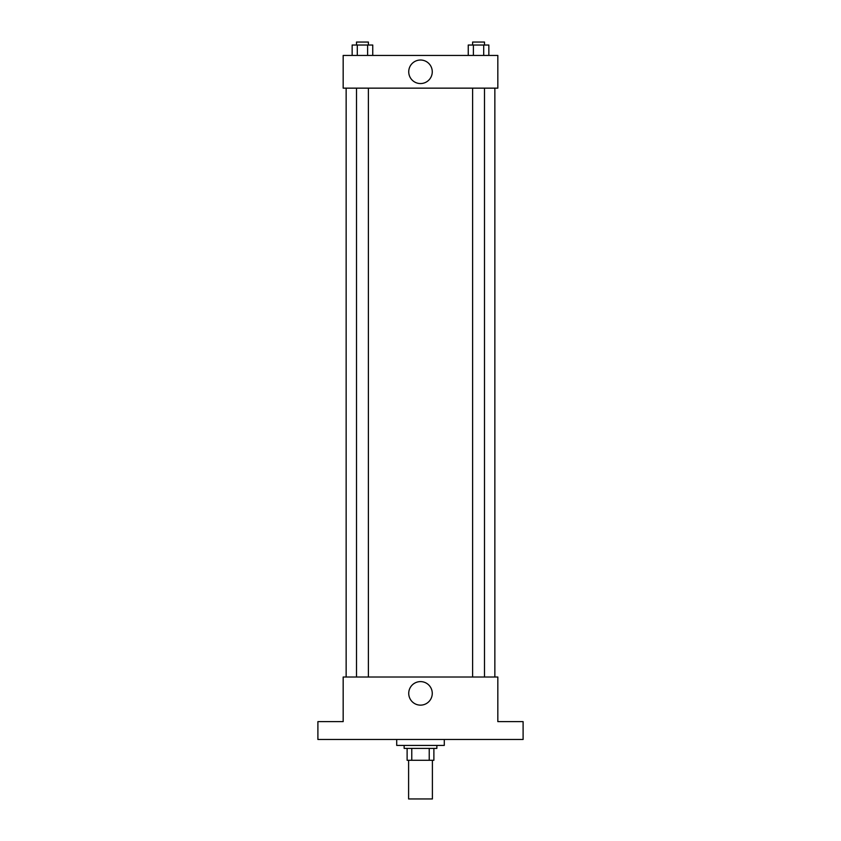 <?xml version="1.0" encoding="UTF-8"?>
<svg xmlns="http://www.w3.org/2000/svg" width="841" height="841" viewBox="0 0 841 841"><rect width="100%" height="100%" fill="white"/><g stroke="black" fill="none" stroke-linecap="round" stroke-linejoin="round"><path stroke-width="1.26" d="M408.6 760.285L408.6 798.95L432.4 798.95L432.4 760.285M429.225 748.395L429.225 760.285L407.118 760.285L407.118 748.395M429.225 760.285L433.882 760.285L433.882 748.395L433.882 760.285M436.857 745.42L436.857 748.395L404.143 748.395L404.143 745.42M411.775 748.395L411.775 760.285M396.71 739.47L396.71 745.42L444.29 745.42L444.29 739.47M523.102 739.47L317.898 739.47L317.898 721.62L343.17 721.62L343.17 677.016L497.83 677.016L497.83 721.62L523.102 721.62L523.102 739.47M432.263 693.373A11.763 11.763 0 0 1 414.613 703.56A11.763 11.763 0 0 1 414.613 683.186A11.763 11.763 0 0 1 432.263 693.373M494.855 88.147L494.855 677.016M472.61 677.016L472.61 88.147M368.39 88.147L368.39 677.016M497.83 88.147L343.17 88.147L343.17 55.432L497.83 55.432L497.83 88.147M432.263 71.79A11.763 11.763 0 0 1 414.613 81.976A11.763 11.763 0 0 1 414.613 61.603A11.763 11.763 0 0 1 432.263 71.79M488.852 55.432L488.852 45.025L468.248 45.025L468.248 55.432M483.701 45.025L483.701 55.432M473.399 45.025L473.399 55.432M472.61 45.025L472.61 42.05L484.5 42.05L484.5 45.025M372.752 55.432L372.752 45.025L352.148 45.025L352.148 55.432M367.601 45.025L367.601 55.432M357.299 45.025L357.299 55.432M356.5 45.025L356.5 42.05L368.39 42.05L368.39 45.025M346.145 88.147L346.145 677.016M484.5 677.016L484.5 88.147M356.5 88.147L356.5 677.016"/></g></svg>
